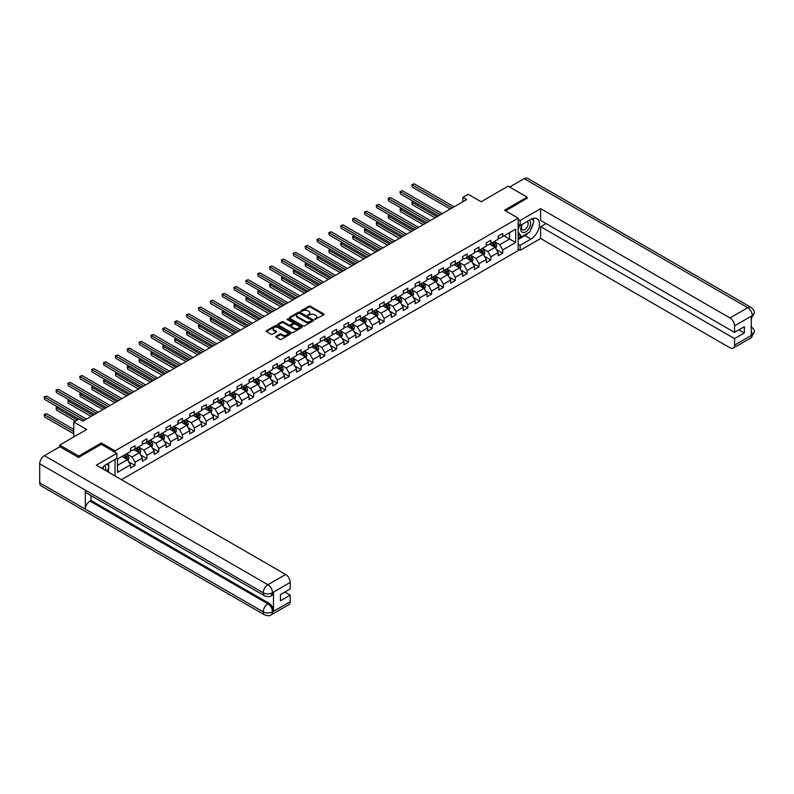 <?xml version="1.0" encoding="UTF-8"?>
<svg xmlns="http://www.w3.org/2000/svg" width="794" height="794" viewBox="0 0 794 794"><rect width="100%" height="100%" fill="white"/><g stroke="black" fill="none" stroke-linecap="round" stroke-linejoin="round"><path stroke-width="1.19" d="M314.801 319.416L323.773 314.831A1.052 0.605 0 0 0 323.773 313.967L310.345 306.216A1.052 0.605 0 0 0 308.846 306.216L300.916 310.791L300.916 311.397L302.99 310.801A3.375 1.945 0 0 1 307.764 310.801L308.886 311.447A3.375 1.945 0 0 1 309.878 312.826A3.375 1.945 0 0 1 308.886 314.206L307.864 315.407L309.928 314.811A3.375 1.945 0 0 1 314.702 314.811L315.823 315.456A3.375 1.945 0 0 1 316.816 316.836A3.375 1.945 0 0 1 315.823 318.215L314.801 319.416L314.801 318.811M276.084 336.289A1.052 0.605 0 0 0 276.084 337.152L279.855 339.326A1.052 0.605 0 0 0 281.344 339.326L290.157 334.244A1.052 0.605 0 0 0 290.157 333.381L276.719 325.629A1.052 0.605 0 0 0 275.23 325.629L266.417 330.711A1.052 0.605 0 0 0 266.417 331.574L270.972 334.205A1.052 0.605 0 0 0 272.471 334.205L276.233 332.021A1.052 0.605 0 0 0 276.233 331.167L273.98 329.857A2.819 1.628 0 0 1 273.156 328.706A2.819 1.628 0 0 1 274.893 327.197A2.819 1.628 0 0 1 277.969 327.555L286.813 332.656A2.819 1.628 0 0 1 287.636 333.817A2.819 1.628 0 0 1 285.9 335.316A2.819 1.628 0 0 1 282.823 334.969L281.344 334.115A1.052 0.605 0 0 0 279.855 334.115L276.084 336.289L276.084 337.152M527.137 198.47L527.137 197.15L508.12 186.173L481.134 201.755L468.212 194.292L462.882 197.369L466.683 199.562L82.884 421.148L79.082 418.954L73.763 422.031L73.763 436.948M101.364 444.372L101.364 442.963L78.705 456.044L59.699 445.077L86.685 429.494L73.763 422.031M101.364 442.963L115.051 450.863L518.164 218.132L518.164 250.616L121.432 479.665M527.137 197.15L504.478 210.231L518.164 218.132M303.06 325.927A1.052 0.605 0 0 0 304.559 325.927L313.362 320.845A1.052 0.605 0 0 0 313.362 319.982L299.933 312.231A1.052 0.605 0 0 0 298.435 312.231L289.631 317.312A1.052 0.605 0 0 0 289.631 318.176L303.06 325.927M287.349 319.575L288.103 319.674L288.103 318.801L301.76 326.681A1.052 0.605 0 0 1 301.76 327.545L292.956 332.626A1.052 0.605 0 0 1 291.458 332.626L278.029 324.875L281.791 322.711L281.791 321.838L278.029 324.012A1.052 0.605 0 0 0 278.029 324.875L278.029 324.012M281.791 322.711A1.052 0.605 0 0 1 283.289 322.711L283.289 321.838A1.052 0.605 0 0 0 281.791 321.838M283.289 321.838L288.738 324.984A1.052 0.605 0 0 0 290.227 324.984L292.728 323.535A1.052 0.605 0 0 0 292.728 322.672L287.061 319.396L288.103 318.801M59.699 446.824L59.699 445.077M78.705 456.044L78.705 457.364M115.051 475.973L115.051 459.428M115.051 452.272L115.051 450.863M128.697 461.771L135.04 465.443L135.04 462.237L142.344 458.019L142.344 461.225L146.9 458.595L146.9 455.389L154.205 451.171L154.205 454.376L158.76 451.746L158.76 448.541L166.065 444.322L166.065 447.528L170.621 444.898L170.621 441.692L177.925 437.474L177.925 440.68L182.481 438.05L182.481 434.844L189.786 430.636L189.786 433.832L194.341 431.202L194.341 427.996L201.646 423.788L201.646 426.983L206.212 424.353L206.212 421.148L213.507 416.939L213.507 420.135L218.072 417.505L218.072 414.299L225.367 410.091L225.367 413.297L229.932 410.657L229.932 407.451L237.227 403.243L237.227 406.449L241.793 403.809L241.793 400.603L249.088 396.395L249.088 399.6L253.653 396.96L253.653 393.755L260.948 389.546L260.948 392.752L265.514 390.112L265.514 386.906L272.808 382.698L272.808 385.904L277.374 383.264L277.374 380.068L284.669 375.85L284.669 379.056L289.234 376.416L289.234 373.22L296.529 369.002L296.529 372.207L301.095 369.567L301.095 366.371L308.39 362.153L308.39 365.359L312.955 362.729L312.955 359.523L320.25 355.305L320.25 358.511L324.815 355.881L324.815 352.675L332.11 348.457L332.11 351.663L336.676 349.032L336.676 345.827L343.971 341.609L343.971 344.814L348.536 342.184L348.536 338.978L355.831 334.76L355.831 337.966L360.397 335.336L360.397 332.13L367.691 327.912L367.691 331.118L372.257 328.488L372.257 325.282L379.552 321.064L379.552 324.27L384.117 321.639L384.117 318.434L391.422 314.216L391.422 317.421L395.978 314.791L395.978 311.585L403.283 307.367L403.283 310.573L407.838 307.943L407.838 304.737L415.143 300.519L415.143 303.725L419.698 301.095L419.698 297.889L427.003 293.681L427.003 296.877L431.559 294.246L431.559 291.041L438.864 286.833L438.864 290.028L443.419 287.398L443.419 284.192L450.724 279.984L450.724 283.19L455.28 280.55L455.28 277.344L462.584 273.136L462.584 276.342L467.14 273.702L467.14 270.496L474.445 266.288L474.445 269.494L479 266.853L479 263.648L486.305 259.44L486.305 262.645L490.861 260.005L490.861 256.799L498.166 252.591L498.166 255.797L502.731 253.157L502.731 249.951L515.653 242.498L515.653 229.148L509.569 232.662L509.569 238.984L515.653 242.498M135.04 465.443L130.484 468.073L130.484 464.867L117.552 472.331L117.552 458.992L130.484 451.528L130.484 448.322L135.04 445.692L135.04 448.888L142.344 444.68L142.344 441.474L146.9 438.844L146.9 442.04L154.205 437.831L154.205 434.626L158.76 431.996L158.76 435.191L166.065 430.983L166.065 427.777L170.621 425.147L170.621 428.353L177.925 424.135L177.925 420.929L182.481 418.299L182.481 421.505L189.786 417.287L189.786 414.081L194.341 411.451L194.341 414.657L201.646 410.438L201.646 407.233L206.212 404.603L206.212 407.808L213.507 403.59L213.507 400.384L218.072 397.754L218.072 400.96L225.367 396.742L225.367 393.536L229.932 390.906L229.932 394.112L237.227 389.894L237.227 386.688L241.793 384.058L241.793 387.264L249.088 383.045L249.088 379.84L253.653 377.21L253.653 380.415L260.948 376.197L260.948 372.991L265.514 370.361L265.514 373.567L272.808 369.349L272.808 366.143L277.374 363.513L277.374 366.719L284.669 362.501L284.669 359.305L289.234 356.665L289.234 359.871L296.529 355.652L296.529 352.457L301.095 349.817L301.095 353.022L308.39 348.804L308.39 345.608L312.955 342.968L312.955 346.174L320.25 341.966L320.25 338.76L324.815 336.12L324.815 339.326L332.11 335.118L332.11 331.912L336.676 329.272L336.676 332.478L343.971 328.269L343.971 325.064L348.536 322.424L348.536 325.629L355.831 321.421L355.831 318.215L360.397 315.575L360.397 318.781L367.691 314.573L367.691 311.367L372.257 308.737L372.257 311.933L379.552 307.725L379.552 304.519L384.117 301.889L384.117 305.085L391.422 300.876L391.422 297.671L395.978 295.04L395.978 298.236L403.283 294.028L403.283 290.822L407.838 288.192L407.838 291.398L415.143 287.18L415.143 283.974L419.698 281.344L419.698 284.55L427.003 280.332L427.003 277.126L431.559 274.496L431.559 277.702L438.864 273.483L438.864 270.278L443.419 267.647L443.419 270.853L450.724 266.635L450.724 263.429L455.28 260.799L455.28 264.005L462.584 259.787L462.584 256.581L467.14 253.951L467.14 257.157L474.445 252.939L474.445 249.733L479 247.103L479 250.309L486.305 246.09L486.305 242.885L490.861 240.254L490.861 243.46L498.166 239.242L498.166 236.036L502.731 233.406L502.731 236.612L515.653 229.148M133.829 449.593L139.297 452.759L132.002 456.967L126.524 453.811M130.484 449.771L132.002 450.645L135.04 448.888M132.002 456.967L135.04 462.237M139.297 452.759L142.344 458.019M145.689 442.744L151.158 445.91L143.863 450.119L138.384 446.962M142.344 442.923L143.863 443.796L146.9 442.04M143.863 450.119L146.9 455.389M151.158 445.91L154.205 451.171M157.549 435.896L163.018 439.062L155.723 443.27L150.245 440.114M154.205 436.075L155.723 436.948L158.76 435.191M155.723 443.27L158.76 448.541M163.018 439.062L166.065 444.322M169.41 429.048L174.879 432.214L167.584 436.422L162.105 433.266M166.065 429.226L167.584 430.1L170.621 428.353M167.584 436.422L170.621 441.692M174.879 432.214L177.925 437.474M181.27 422.2L186.739 425.366L179.444 429.574L173.965 426.418M177.925 422.378L179.444 423.252L182.481 421.505M179.444 429.574L182.481 434.844M186.739 425.366L189.786 430.636M193.131 415.351L198.599 418.517L191.304 422.726L185.826 419.569M189.786 415.53L191.304 416.413L194.341 414.657M191.304 422.726L194.341 427.996M198.599 418.517L201.646 423.788M204.991 408.503L210.47 411.669L203.165 415.877L197.696 412.721M201.646 408.682L203.165 409.565L206.212 407.808M203.165 415.877L206.212 421.148M210.47 411.669L213.507 416.939M216.851 401.665L222.33 404.821L215.025 409.039L209.556 405.873M213.507 401.833L215.025 402.717L218.072 400.96M215.025 409.039L218.072 414.299M222.33 404.821L225.367 410.091M228.712 394.817L234.19 397.973L226.886 402.191L221.417 399.025M225.367 394.985L226.886 395.869L229.932 394.112M226.886 402.191L229.932 407.451M234.19 397.973L237.227 403.243M240.572 387.968L246.051 391.124L238.746 395.343L233.277 392.176M237.227 388.137L238.746 389.02L241.793 387.264M238.746 395.343L241.793 400.603M246.051 391.124L249.088 396.395M252.432 381.12L257.911 384.276L250.606 388.494L245.138 385.328M249.088 381.289L250.606 382.172L253.653 380.415M250.606 388.494L253.653 393.755M257.911 384.276L260.948 389.546M264.293 374.272L269.771 377.428L262.467 381.646L256.998 378.48M260.948 374.44L262.467 375.324L265.514 373.567M262.467 381.646L265.514 386.906M269.771 377.428L272.808 382.698M276.153 367.423L281.632 370.58L274.327 374.798L268.858 371.632M272.808 367.592L274.327 368.476L277.374 366.719M274.327 374.798L277.374 380.068M281.632 370.58L284.669 375.85M288.014 360.575L293.492 363.731L286.187 367.95L280.719 364.783M284.669 360.744L286.187 361.627L289.234 359.871M286.187 367.95L289.234 373.22M293.492 363.731L296.529 369.002M299.874 353.727L305.353 356.883L298.048 361.101L292.579 357.935M296.529 353.906L298.048 354.779L301.095 353.022M298.048 361.101L301.095 366.371M305.353 356.883L308.39 362.153M311.734 346.879L317.213 350.035L309.908 354.253L304.439 351.087M308.39 347.057L309.908 347.931L312.955 346.174M309.908 354.253L312.955 359.523M317.213 350.035L320.25 355.305M323.595 340.031L329.073 343.187L321.769 347.405L316.3 344.249M320.25 340.209L321.769 341.083L324.815 339.326M321.769 347.405L324.815 352.675M329.073 343.187L332.11 348.457M335.455 333.182L340.934 336.338L333.639 340.557L328.16 337.4M332.11 333.361L333.639 334.234L336.676 332.478M333.639 340.557L336.676 345.827M340.934 336.338L343.971 341.609M347.315 326.334L352.794 329.49L345.499 333.708L340.021 330.552M343.971 326.513L345.499 327.386L348.536 325.629M345.499 333.708L348.536 338.978M352.794 329.49L355.831 334.76M359.176 319.486L364.654 322.652L357.36 326.86L351.881 323.704M355.831 319.664L357.36 320.538L360.397 318.781M357.36 326.86L360.397 332.13M364.654 322.652L367.691 327.912M371.036 312.637L376.515 315.804L369.22 320.012L363.741 316.856M367.691 312.816L369.22 313.69L372.257 311.933M369.22 320.012L372.257 325.282M376.515 315.804L379.552 321.064M382.907 305.789L388.375 308.955L381.08 313.164L375.602 310.007M379.552 305.968L381.08 306.841L384.117 305.085M381.08 313.164L384.117 318.434M388.375 308.955L391.422 314.216M394.767 298.941L400.236 302.107L392.941 306.315L387.462 303.159M391.422 299.12L392.941 299.993L395.978 298.236M392.941 306.315L395.978 311.585M400.236 302.107L403.283 307.367M406.627 292.093L412.096 295.259L404.801 299.467L399.322 296.311M403.283 292.271L404.801 293.145L407.838 291.398M404.801 299.467L407.838 304.737M412.096 295.259L415.143 300.519M418.488 285.245L423.956 288.411L416.661 292.619L411.183 289.463M415.143 285.423L416.661 286.297L419.698 284.55M416.661 292.619L419.698 297.889M423.956 288.411L427.003 293.681M430.348 278.396L435.817 281.562L428.522 285.771L423.043 282.614M427.003 278.575L428.522 279.458L431.559 277.702M428.522 285.771L431.559 291.041M435.817 281.562L438.864 286.833M442.208 271.548L447.677 274.714L440.382 278.922L434.904 275.766M438.864 271.727L440.382 272.61L443.419 270.853M440.382 278.922L443.419 284.192M447.677 274.714L450.724 279.984M454.069 264.71L459.537 267.866L452.243 272.084L446.764 268.918M450.724 264.878L452.243 265.762L455.28 264.005M452.243 272.084L455.28 277.344M459.537 267.866L462.584 273.136M465.929 257.861L471.398 261.018L464.103 265.236L458.624 262.07M462.584 258.03L464.103 258.913L467.14 257.157M464.103 265.236L467.14 270.496M471.398 261.018L474.445 266.288M477.789 251.013L483.258 254.169L475.963 258.387L470.485 255.221M474.445 251.182L475.963 252.065L479 250.309M475.963 258.387L479 263.648M483.258 254.169L486.305 259.44M489.65 244.165L495.119 247.321L487.824 251.539L482.345 248.373M486.305 244.334L487.824 245.217L490.861 243.46M487.824 251.539L490.861 256.799M495.119 247.321L498.166 252.591M504.091 235.818L509.569 238.984L499.684 244.691L494.215 241.525M498.166 237.485L499.684 238.369L502.731 236.612M499.684 244.691L502.731 249.951M462.882 197.369L462.882 201.755M117.552 465.314L127.437 459.607L121.968 456.441M127.437 459.607L130.484 464.867M496.379 249.495L502.731 253.157M484.519 256.343L490.861 260.005M472.658 263.191L479 266.853M460.798 270.039L467.14 273.702M448.938 276.888L455.28 280.55M437.077 283.736L443.419 287.398M425.217 290.584L431.559 294.246M413.356 297.432L419.698 301.095M401.496 304.281L407.838 307.943M389.636 311.129L395.978 314.791M377.765 317.977L384.117 321.639M365.905 324.815L372.257 328.488M354.045 331.664L360.397 335.336M342.184 338.512L348.536 342.184M330.324 345.36L336.676 349.032M318.463 352.208L324.815 355.881M306.603 359.057L312.955 362.729M294.743 365.905L301.095 369.567M282.882 372.753L289.234 376.416M271.022 379.601L277.374 383.264M259.162 386.45L265.514 390.112M247.301 393.298L253.653 396.96M235.441 400.146L241.793 403.809M223.58 406.994L229.932 410.657M211.72 413.843L218.072 417.505M199.86 420.691L206.212 424.353M187.999 427.539L194.341 431.202M176.139 434.387L182.481 438.05M164.279 441.236L170.621 444.898M152.418 448.084L158.76 451.746M140.558 454.932L146.9 458.595M315.099 319.516L315.823 319.099A3.375 1.945 0 0 0 316.816 317.719L316.816 316.836M309.878 312.826L309.878 313.709A3.375 1.945 0 0 1 308.886 315.089L308.151 315.506M323.773 313.967L323.773 314.831L310.345 307.089A1.052 0.605 0 0 0 308.846 307.089L301.214 311.506M313.352 320.855L299.933 313.104A1.052 0.605 0 0 0 298.435 313.104L289.641 318.186M311.496 320.716L311.496 320.111L299.705 313.302L297.581 313.928A3.375 1.945 0 0 0 296.589 315.307A3.375 1.945 0 0 0 297.581 316.687L305.64 321.342A3.375 1.945 0 0 0 310.414 321.342L311.496 320.716L311.496 321.59L311.496 320.994M296.589 315.307L296.589 316.181A3.375 1.945 0 0 0 297.581 317.56L297.581 316.687M311.496 321.59L310.414 322.215A3.375 1.945 0 0 1 305.64 322.215L297.581 317.56M283.289 322.711L288.738 325.858A1.052 0.605 0 0 0 290.227 325.858L292.728 324.418A1.052 0.605 0 0 0 293.036 323.982L293.036 323.108M288.103 319.674L301.74 327.555M294.385 328.24A2.819 1.628 0 0 0 297.462 328.597A2.819 1.628 0 0 0 299.209 327.088A2.819 1.628 0 0 0 298.385 325.937L295.269 324.141A1.052 0.605 0 0 0 293.77 324.141L291.269 325.58A1.052 0.605 0 0 0 291.269 326.443L294.385 328.24L294.385 329.123A2.819 1.628 0 0 0 297.462 329.48A2.819 1.628 0 0 0 299.209 327.972L299.209 327.088M290.961 326.016L290.961 326.89A1.052 0.605 0 0 0 291.269 327.327L291.269 326.443M294.385 329.123L291.269 327.327M287.636 333.817L287.636 334.691A2.819 1.628 0 0 1 285.9 336.199A2.819 1.628 0 0 1 282.823 335.842L281.344 334.989A1.052 0.605 0 0 0 279.855 334.989L276.104 337.162M273.156 328.706L273.156 329.589A2.819 1.628 0 0 0 273.98 330.741L273.98 329.857M276.233 331.167L276.233 332.021L273.98 330.741M290.138 334.254L276.719 326.503A1.052 0.605 0 0 0 275.23 326.503L266.437 331.584L266.417 330.711M495.724 248.363L496.627 246.08A2.848 1.648 -120 0 0 495.714 243.659L494.146 241.565M491.417 245.177L490.345 243.758M413.714 201.636L412.275 202.47L412.275 204.673L435.062 217.824M491.794 242.924L493.362 245.018A2.848 1.648 60 0 1 494.176 246.736L495.089 246.209A2.848 1.648 -120 0 0 494.275 244.492L492.707 242.398M491.992 242.805L493.729 245.138A1.449 0.834 60 0 1 493.997 245.574L495.089 246.209M412.275 204.673L411.858 202.232L436.958 216.722M411.858 202.232L413.555 201.547M452.163 207.949L412.275 184.913L414.17 183.821L454.069 206.847M450.267 209.04L412.275 187.106L411.858 184.674L414.17 183.821M412.275 187.106L411.858 184.674M522.015 224.464A6.987 4.039 120 0 0 523.216 232.533A6.987 4.039 120 0 0 529.529 227.541A6.987 4.039 120 0 0 529.36 220.226M522.412 224.236A4.784 2.759 120 0 0 522.392 229.784A4.784 2.759 120 0 0 523.097 230.002A4.784 2.759 120 0 0 527.474 226.469A4.784 2.759 120 0 0 527.176 221.496A4.784 2.759 120 0 0 527.166 221.496M532.03 218.767L533.896 221.427L529.797 232.007L521.579 236.741L518.164 234.448M521.579 236.741L518.164 231.878M518.164 229.148L519.663 225.278M105.533 470.485A6.987 4.039 120 0 0 104.61 465.602M103.309 469.194A4.784 2.759 120 0 0 102.813 467.229M107.13 463.994L109.036 466.713L107.2 471.447M528.278 232.88A12.099 6.987 120 0 1 524.923 235.6L530.938 239.073A12.099 6.987 120 0 0 538.838 228.414A12.099 6.987 120 0 0 536.982 218.717A12.099 6.987 120 0 0 530.938 219.313L520.139 225.546L520.139 220.504L540.664 208.653L729.984 317.947L747.73 307.705L524.209 178.65L509.649 187.056M530.938 239.073L520.139 245.306L520.139 250.348L540.664 238.498L540.664 226.687L734.539 338.621L734.539 345.162L752.404 334.76L751.273 335.286L751.273 316.409L752.295 315.605L734.539 325.848A6.451 3.722 -120 0 0 729.984 317.947M546.064 223.571L540.664 226.687M738.956 329.847L744.355 332.964L744.355 326.731L734.539 332.388L540.664 220.454L540.664 208.653M518.164 224.404L520.139 225.546M518.164 219.362L520.139 220.504M518.164 249.207L520.139 250.348M518.164 244.165L520.139 245.306M540.664 238.498L729.984 347.802A6.451 3.722 -120 0 0 733.209 348.119A6.451 3.722 -120 0 0 734.539 345.162M524.209 178.65A6.61 3.821 -60 0 1 527.514 178.322L751.045 307.377A6.61 3.821 -60 0 0 747.73 307.705A6.451 3.722 60 0 1 752.295 315.605M734.539 332.388L734.539 325.848M744.355 332.964L734.539 338.621M527.137 198.202L505.619 210.886M530.68 229.714A12.099 6.987 120 0 0 533.28 223.005M533.479 220.831A12.099 6.987 120 0 0 533.181 218.37M524.923 235.6L518.164 239.51M518.164 238.101L521.053 236.433M518.164 235.471L518.77 235.123M751.273 330.78L752.295 334.701M751.045 326.473C753.635 328.805 754.727 330.671 754.3 332.061L752.414 334.76M751.045 307.377C753.635 309.69 754.717 311.566 754.3 313.015L752.414 315.665M264.601 595.808A6.61 3.821 -60 0 1 263.231 592.83C266.278 594.289 269.315 594.279 272.352 592.79L271.131 595.798C270.049 596.899 267.876 596.899 264.601 595.808L86.685 493.094A6.61 3.821 -60 0 1 85.315 490.106L39.7 463.775A6.61 3.821 -60 0 1 44.375 455.677L59.848 446.744L78.477 457.493L101.285 444.322L116.867 453.324L116.867 458.376L106.078 464.609A12.099 6.987 120 0 0 101.84 468.351M116.867 453.324L96.342 465.175L285.661 574.479A6.451 3.722 60 0 1 290.217 582.379L290.217 588.92L280.411 594.587L280.411 600.82L290.217 595.153L290.217 601.693A6.451 3.722 60 0 1 288.887 604.651L271.131 614.893A6.451 3.722 -120 0 0 272.471 611.946L290.217 601.693M108.321 472.093L110.862 473.561M108.58 471.934L108.58 467.884M108.58 466.068L108.58 463.16M271.131 614.893C270.099 615.985 267.925 615.995 264.601 614.903L41.07 485.849A6.61 3.821 -60 0 1 39.7 482.821L85.315 509.162A6.61 3.821 -60 0 1 89.99 501.103L267.906 603.827L268.928 603.232A6.451 3.722 60 0 1 273.493 611.132L273.493 592.255A6.451 3.722 60 0 1 272.153 595.212L271.131 595.798M39.7 463.775L39.7 482.821M44.375 455.677L267.906 584.731A6.61 3.821 -60 0 0 263.231 592.83L85.315 490.106L85.315 509.162L263.231 611.876C266.268 613.345 269.305 613.345 272.352 611.876L272.471 611.946M290.217 595.153L284.818 592.036M91.022 495.595L91.022 500.518L268.928 603.232M91.022 500.518L89.99 501.103M483.864 255.211L484.767 252.929A2.848 1.648 -120 0 0 483.854 250.507L482.286 248.413M479.556 252.026L478.484 250.606M401.853 208.485L400.414 209.318L400.414 211.512L423.202 224.672M479.933 249.773L481.501 251.867A2.848 1.648 60 0 1 482.315 253.584L483.228 253.058A2.848 1.648 -120 0 0 482.415 251.341L480.846 249.247M480.132 249.653L481.869 251.976A1.449 0.834 60 0 1 482.137 252.423L483.228 253.058M400.414 211.512L399.997 209.08L425.098 223.571M399.997 209.08L401.685 208.395M472.003 262.06L472.906 259.777A2.848 1.648 -120 0 0 471.993 257.355L470.425 255.261M467.696 258.874L466.624 257.454M389.993 215.333L388.554 216.167L388.554 218.36L411.342 231.52M468.073 256.621L469.641 258.715A2.848 1.648 60 0 1 470.455 260.432L471.368 259.906A2.848 1.648 -120 0 0 470.554 258.189L468.986 256.095M468.271 256.502L470.008 258.824A1.449 0.834 60 0 1 470.276 259.271L471.368 259.906M388.554 218.36L388.137 215.928L413.237 230.419M388.137 215.928L389.824 215.243M440.303 214.797L400.414 191.761L402.31 190.669L442.208 213.695M438.407 215.889L400.414 193.954L399.997 191.523L402.31 190.669M400.414 193.954L399.997 191.523M428.442 221.645L388.554 198.609L390.45 197.517L430.348 220.543M426.547 222.737L388.554 200.803L388.137 198.371L390.45 197.517M388.554 200.803L388.137 198.371M460.143 268.908L461.046 266.625A2.848 1.648 -120 0 0 460.133 264.204L458.565 262.109M455.835 265.722L454.764 264.303M378.133 222.181L376.693 223.015L376.693 225.208L399.471 238.369M456.213 263.469L457.781 265.563A2.848 1.648 60 0 1 458.595 267.28L459.508 266.744A2.848 1.648 -120 0 0 458.694 265.037L457.126 262.943M456.411 263.35L458.148 265.672A1.449 0.834 60 0 1 458.416 266.119L459.508 266.744M376.693 225.208L376.277 222.777L401.377 237.267M376.277 222.777L377.964 222.082M448.282 275.756L449.186 273.473A2.848 1.648 -120 0 0 448.273 271.052L446.704 268.958M443.975 272.57L442.903 271.151M366.272 229.029L364.833 229.863L364.833 232.056L387.611 245.217M444.352 270.317L445.92 272.411A2.848 1.648 60 0 1 446.734 274.119L447.647 273.593A2.848 1.648 -120 0 0 446.833 271.885L445.265 269.791M444.551 270.198L446.288 272.521A1.449 0.834 60 0 1 446.556 272.967L447.647 273.593M364.833 232.056L364.416 229.625L389.517 244.115M364.416 229.625L366.103 228.93M436.422 282.604L437.325 280.322A2.848 1.648 -120 0 0 436.412 277.9L434.844 275.806M432.115 279.419L431.043 277.999M354.412 235.878L352.973 236.711L352.973 238.905L375.751 252.065M432.492 277.166L434.06 279.26A2.848 1.648 60 0 1 434.874 280.967L435.787 280.441A2.848 1.648 -120 0 0 434.973 278.734L433.405 276.64M432.69 277.046L434.427 279.369A1.449 0.834 60 0 1 434.695 279.816L435.787 280.441M352.973 238.905L352.546 236.473L377.656 250.964M352.546 236.473L354.243 235.778M416.582 228.493L376.693 205.457L378.589 204.366L418.488 227.392M414.686 229.585L376.693 207.651L376.277 205.219L378.589 204.366M376.693 207.651L376.277 205.219M404.722 235.342L364.833 212.306L366.729 211.204L406.627 234.24M402.826 236.433L364.833 214.499L364.416 212.067L366.729 211.204M364.833 214.499L364.416 212.067M392.861 242.19L352.973 219.154L354.868 218.052L394.767 241.088M390.966 243.282L352.973 221.347L352.546 218.916L354.868 218.052M352.973 221.347L352.546 218.916M424.562 289.453L425.465 287.17A2.848 1.648 -120 0 0 424.552 284.748L422.984 282.654M420.254 286.267L419.182 284.848M342.551 242.726L341.112 243.56L341.112 245.753L363.89 258.913M420.631 284.014L422.2 286.108A2.848 1.648 60 0 1 423.013 287.815L423.927 287.289A2.848 1.648 -120 0 0 423.113 285.582L421.545 283.488M420.83 283.895L422.567 286.217A1.449 0.834 60 0 1 422.835 286.664L423.927 287.289M341.112 245.753L340.686 243.321L365.796 257.812M340.686 243.321L342.383 242.627M381.001 249.038L341.112 226.002L343.008 224.9L382.907 247.936M379.105 250.13L341.112 228.196L340.686 225.764L343.008 224.9M341.112 228.196L340.686 225.764M412.701 296.301L413.605 294.018A2.848 1.648 -120 0 0 412.691 291.597L411.123 289.492M408.384 293.115L407.322 291.696M330.691 249.574L329.252 250.408L329.252 252.601L352.03 265.762M408.771 290.862L410.339 292.956A2.848 1.648 60 0 1 411.153 294.663L412.066 294.137A2.848 1.648 -120 0 0 411.252 292.43L409.684 290.336M408.97 290.743L410.706 293.065A1.449 0.834 60 0 1 410.974 293.512L412.066 294.137M329.252 252.601L328.825 250.17L353.935 264.66M328.825 250.17L330.522 249.475M369.141 255.886L329.252 232.85L331.148 231.749L371.036 254.785M367.235 256.978L329.252 235.044L328.825 232.612L331.148 231.749M329.252 235.044L328.825 232.612M400.841 303.149L401.744 300.866A2.848 1.648 -120 0 0 400.831 298.435L399.263 296.341M396.524 299.963L395.462 298.544M318.831 256.422L317.382 257.256L317.382 259.449L340.169 272.61M396.911 297.71L398.479 299.804A2.848 1.648 60 0 1 399.293 301.512L400.206 300.986A2.848 1.648 -120 0 0 399.392 299.278L397.824 297.174M397.109 297.591L398.846 299.914A1.449 0.834 60 0 1 399.114 300.36L400.206 300.986M317.382 259.449L316.965 257.018L342.075 271.508M316.965 257.018L318.662 256.323M357.28 262.725L317.382 239.699L319.287 238.597L359.176 261.633M355.375 263.826L317.382 241.892L316.965 239.46L319.287 238.597M317.382 241.892L316.965 239.46M388.981 309.988L389.884 307.715A2.848 1.648 -120 0 0 388.971 305.283L387.403 303.189M384.663 306.812L383.601 305.392M306.97 263.271L305.521 264.104L305.521 266.298L328.309 279.458M385.05 304.549L386.618 306.653A2.848 1.648 60 0 1 387.432 308.36L388.345 307.834A2.848 1.648 -120 0 0 387.532 306.117L385.953 304.023M385.249 304.439L386.986 306.762A1.449 0.834 60 0 1 387.254 307.209L388.345 307.834M305.521 266.298L305.104 263.866L330.215 278.357M305.104 263.866L306.802 263.171M345.42 269.573L305.521 246.547L307.427 245.445L347.315 268.481M343.514 270.675L305.521 248.74L305.104 246.299L307.427 245.445M305.521 248.74L305.104 246.299M377.12 316.836L378.023 314.563A2.848 1.648 -120 0 0 377.11 312.131L375.542 310.037M372.803 313.66L371.741 312.231M295.11 270.119L293.661 270.952L293.661 273.146L316.449 286.297M373.18 311.397L374.758 313.501A2.848 1.648 60 0 1 375.572 315.208L376.485 314.682A2.848 1.648 -120 0 0 375.671 312.965L374.093 310.871M373.388 311.288L375.125 313.61A1.449 0.834 60 0 1 375.383 314.047L376.485 314.682M293.661 273.146L293.244 270.714L318.354 285.205M293.244 270.714L294.941 270.02M333.559 276.421L293.661 253.395L295.567 252.293L335.455 275.329M331.654 277.523L293.661 255.589L293.244 253.147L295.567 252.293M293.661 255.589L293.244 253.147M365.26 323.684L366.163 321.411A2.848 1.648 -120 0 0 365.25 318.98L363.682 316.885M360.942 320.508L359.881 319.079M283.25 276.967L281.801 277.801L281.801 279.994L304.588 293.145M361.32 318.245L362.898 320.339A2.848 1.648 60 0 1 363.712 322.056L364.625 321.53A2.848 1.648 -120 0 0 363.801 319.813L362.233 317.719M361.518 318.136L363.265 320.458A1.449 0.834 60 0 1 363.523 320.895L364.625 321.53M281.801 279.994L281.384 277.563L306.494 292.053M281.384 277.563L283.081 276.868M321.699 283.269L281.801 260.243L283.706 259.142L323.595 282.178M319.793 284.371L281.801 262.437L281.384 259.995L283.706 259.142M281.801 262.437L281.384 259.995M353.39 330.532L354.303 328.259A2.848 1.648 -120 0 0 353.39 325.828L351.821 323.734M349.082 327.356L348.02 325.927M271.389 283.815L269.94 284.649L269.94 286.842L292.728 299.993M349.459 325.093L351.037 327.188A2.848 1.648 60 0 1 351.851 328.905L352.764 328.379A2.848 1.648 -120 0 0 351.941 326.662L350.372 324.567M349.658 324.984L351.405 327.307A1.449 0.834 60 0 1 351.663 327.743L352.764 328.379M269.94 286.842L269.523 284.401L294.634 298.901M269.523 284.401L271.22 283.716M309.839 290.118L269.94 267.092L271.846 265.99L311.734 289.026M307.933 291.219L269.94 269.285L269.523 266.844L271.846 265.99M269.94 269.285L269.523 266.844M341.529 337.381L342.442 335.108A2.848 1.648 -120 0 0 341.529 332.676L339.961 330.582M337.222 334.205L336.16 332.775M259.529 290.664L258.08 291.497L258.08 293.691L280.868 306.841M337.599 331.942L339.167 334.036A2.848 1.648 60 0 1 339.991 335.753L340.904 335.227A2.848 1.648 -120 0 0 340.08 333.51L338.512 331.416M337.797 331.832L339.544 334.155A1.449 0.834 60 0 1 339.802 334.592L340.904 335.227M258.08 293.691L257.663 291.249L282.773 305.75M257.663 291.249L259.36 290.564M297.978 296.966L258.08 273.94L259.985 272.838L299.874 295.874M296.073 298.068L258.08 276.133L257.663 273.692L259.985 272.838M258.08 276.133L257.663 273.692M329.669 344.229L330.582 341.956A2.848 1.648 -120 0 0 329.669 339.524L328.101 337.43M325.361 341.053L324.299 339.624M247.668 297.512L246.219 298.346L246.219 300.539L269.007 313.69M325.738 338.79L327.307 340.884A2.848 1.648 60 0 1 328.13 342.601L329.044 342.075A2.848 1.648 -120 0 0 328.22 340.358L326.652 338.264M325.937 338.681L327.684 341.003A1.449 0.834 60 0 1 327.942 341.44L329.044 342.075M246.219 300.539L245.803 298.097L270.913 312.598M245.803 298.097L247.5 297.413M286.118 303.814L246.219 280.788L248.125 279.687L288.014 302.722M284.212 304.916L246.219 282.982L245.803 280.54L248.125 279.687M246.219 282.982L245.803 280.54M317.808 351.077L318.722 348.804A2.848 1.648 -120 0 0 317.808 346.373L316.24 344.278M313.501 347.901L312.439 346.472M235.808 304.36L234.359 305.194L234.359 307.387L257.147 320.538M313.878 345.638L315.446 347.732A2.848 1.648 60 0 1 316.27 349.449L317.183 348.923A2.848 1.648 -120 0 0 316.359 347.206L314.791 345.112M314.077 345.529L315.823 347.851A1.449 0.834 60 0 1 316.081 348.288L317.183 348.923M234.359 307.387L233.942 304.946L259.052 319.446M233.942 304.946L235.639 304.261M274.258 310.662L234.359 287.627L236.265 286.535L276.153 309.571M272.352 311.764L234.359 289.83L233.942 287.388L236.265 286.535M234.359 289.83L233.942 287.388M305.948 357.925L306.851 355.652A2.848 1.648 -120 0 0 305.948 353.221L304.38 351.127M301.641 354.749L300.579 353.32M223.948 311.208L222.499 312.042L222.499 314.235L245.286 327.386M302.018 352.486L303.586 354.581A2.848 1.648 60 0 1 304.41 356.298L305.313 355.772A2.848 1.648 -120 0 0 304.499 354.055L302.931 351.96M302.216 352.377L303.963 354.7A1.449 0.834 60 0 1 304.221 355.136L305.313 355.772M222.499 314.235L222.082 311.794L247.182 326.294M222.082 311.794L223.779 311.109M262.397 317.511L222.499 294.475L224.404 293.383L264.293 316.409M260.492 318.612L222.499 296.678L222.082 294.237L224.404 293.383M222.499 296.678L222.082 294.237M294.088 364.774L294.991 362.501A2.848 1.648 -120 0 0 294.088 360.069L292.52 357.975M289.78 361.588L288.718 360.168M212.087 318.047L210.638 318.89L210.638 321.084L233.426 334.234M290.157 359.335L291.726 361.429A2.848 1.648 60 0 1 292.549 363.146L293.452 362.62A2.848 1.648 -120 0 0 292.639 360.903L291.07 358.809M290.356 359.225L292.103 361.548A1.449 0.834 60 0 1 292.361 361.985L293.452 362.62M210.638 321.084L210.221 318.642L235.322 333.143M210.221 318.642L211.919 317.957M250.537 324.359L210.638 301.323L212.544 300.231L252.432 323.257M248.631 325.461L210.638 303.526L210.221 301.085L212.544 300.231M210.638 303.526L210.221 301.085M282.227 371.622L283.13 369.339A2.848 1.648 -120 0 0 282.227 366.917L280.659 364.823M277.92 368.436L276.858 367.017M200.227 324.895L198.778 325.729L198.778 327.932L221.566 341.083M278.297 366.183L279.865 368.277A2.848 1.648 60 0 1 280.679 369.994L281.592 369.468A2.848 1.648 -120 0 0 280.778 367.751L279.21 365.657M278.496 366.064L280.242 368.396A1.449 0.834 60 0 1 280.5 368.833L281.592 369.468M198.778 327.932L198.361 325.49L223.461 339.991M198.361 325.49L200.058 324.806M238.676 331.207L198.778 308.171L200.684 307.079L240.572 330.106M236.771 332.309L198.778 310.365L198.361 307.933L200.684 307.079M198.778 310.365L198.361 307.933M270.367 378.47L271.27 376.187A2.848 1.648 -120 0 0 270.367 373.766L268.799 371.671M266.059 375.284L264.998 373.865M188.367 331.743L186.918 332.577L186.918 334.78L209.705 347.931M266.437 373.031L268.005 375.125A2.848 1.648 60 0 1 268.819 376.842L269.732 376.316A2.848 1.648 -120 0 0 268.918 374.599L267.35 372.505M266.635 372.912L268.382 375.244A1.449 0.834 60 0 1 268.64 375.681L269.732 376.316M186.918 334.78L186.501 332.339L211.601 346.829M186.501 332.339L188.198 331.654M226.816 338.055L186.918 315.019L188.823 313.928L228.712 336.954M224.91 339.147L186.918 317.213L186.501 314.781L188.823 313.928M186.918 317.213L186.501 314.781M258.507 385.318L259.41 383.036A2.848 1.648 -120 0 0 258.507 380.614L256.938 378.52M254.199 382.132L253.137 380.713M176.506 338.591L175.057 339.425L175.057 341.628L197.845 354.779M254.576 379.879L256.144 381.974A2.848 1.648 60 0 1 256.958 383.691L257.871 383.165A2.848 1.648 -120 0 0 257.058 381.448L255.489 379.353M254.775 379.76L256.522 382.093A1.449 0.834 60 0 1 256.78 382.529L257.871 383.165M175.057 341.628L174.64 339.187L199.741 353.677M174.64 339.187L176.337 338.502M214.946 344.904L175.057 321.868L176.963 320.776L216.851 343.802M213.05 345.995L175.057 324.061L174.64 321.63L176.963 320.776M175.057 324.061L174.64 321.63M246.646 392.167L247.549 389.884A2.848 1.648 -120 0 0 246.646 387.462L245.078 385.368M242.339 388.981L241.277 387.561M164.646 345.44L163.197 346.273L163.197 348.467L185.985 361.627M242.716 386.728L244.284 388.822A2.848 1.648 60 0 1 245.098 390.539L246.011 390.013A2.848 1.648 -120 0 0 245.197 388.296L243.629 386.202M242.914 386.609L244.651 388.931A1.449 0.834 60 0 1 244.919 389.378L246.011 390.013M163.197 348.467L162.78 346.035L187.88 360.526M162.78 346.035L164.477 345.35M203.085 351.752L163.197 328.716L165.092 327.624L204.991 350.65M201.19 352.844L163.197 330.909L162.78 328.478L165.092 327.624M163.197 330.909L162.78 328.478M234.786 399.015L235.689 396.732A2.848 1.648 -120 0 0 234.786 394.31L233.218 392.216M230.478 395.829L229.406 394.41M152.776 352.288L151.336 353.122L151.336 355.315L174.124 368.476M230.856 393.576L232.424 395.67A2.848 1.648 60 0 1 233.238 397.387L234.151 396.851A2.848 1.648 -120 0 0 233.337 395.144L231.769 393.05M231.054 393.457L232.791 395.779A1.449 0.834 60 0 1 233.059 396.226L234.151 396.851M151.336 355.315L150.92 352.883L176.02 367.374M150.92 352.883L152.617 352.199M191.225 358.6L151.336 335.564L153.232 334.473L193.131 357.498M189.329 359.692L151.336 337.758L150.92 335.326L153.232 334.473M151.336 337.758L150.92 335.326M222.925 405.863L223.829 403.58A2.848 1.648 -120 0 0 222.925 401.159L221.347 399.064M218.618 402.677L217.546 401.258M140.915 359.136L139.476 359.97L139.476 362.163L162.264 375.324M218.995 400.424L220.563 402.518A2.848 1.648 60 0 1 221.377 404.235L222.29 403.699A2.848 1.648 -120 0 0 221.476 401.992L219.908 399.898M219.194 400.305L220.93 402.627A1.449 0.834 60 0 1 221.198 403.074L222.29 403.699M139.476 362.163L139.059 359.732L164.16 374.222M139.059 359.732L140.756 359.037M179.365 365.448L139.476 342.413L141.372 341.321L181.27 364.347M177.469 366.54L139.476 344.606L139.059 342.174L141.372 341.321M139.476 344.606L139.059 342.174M211.065 412.711L211.968 410.429A2.848 1.648 -120 0 0 211.065 408.007L209.487 405.913M206.758 409.525L205.686 408.106M129.055 365.984L127.616 366.818L127.616 369.012L150.403 382.172M207.135 407.272L208.703 409.367A2.848 1.648 60 0 1 209.517 411.074L210.43 410.548A2.848 1.648 -120 0 0 209.616 408.841L208.048 406.746M207.333 407.153L209.07 409.476A1.449 0.834 60 0 1 209.338 409.922L210.43 410.548M127.616 369.012L127.199 366.58L152.299 381.07M127.199 366.58L128.896 365.885M167.504 372.297L127.616 349.261L129.511 348.159L169.41 371.195M165.609 373.388L127.616 351.454L127.199 349.023L129.511 348.159M127.616 351.454L127.199 349.023M199.205 419.56L200.108 417.277A2.848 1.648 -120 0 0 199.195 414.855L197.627 412.761M194.897 416.374L193.825 414.954M117.194 372.833L115.755 373.666L115.755 375.86L138.543 389.02M195.274 414.121L196.843 416.215A2.848 1.648 60 0 1 197.656 417.922L198.569 417.396A2.848 1.648 -120 0 0 197.756 415.689L196.187 413.595M195.473 414.002L197.21 416.324A1.449 0.834 60 0 1 197.478 416.771L198.569 417.396M115.755 375.86L115.338 373.428L140.439 387.919M115.338 373.428L117.036 372.733M155.644 379.145L115.755 356.109L117.651 355.007L157.549 378.043M153.748 380.237L115.755 358.302L115.338 355.871L117.651 355.007M115.755 358.302L115.338 355.871M187.344 426.408L188.247 424.125A2.848 1.648 -120 0 0 187.334 421.703L185.766 419.609M183.037 423.222L181.965 421.803M105.334 379.681L103.895 380.515L103.895 382.708L126.683 395.869M183.414 420.969L184.982 423.063A2.848 1.648 60 0 1 185.796 424.77L186.709 424.244A2.848 1.648 -120 0 0 185.895 422.537L184.327 420.443M183.613 420.85L185.349 423.172A1.449 0.834 60 0 1 185.617 423.619L186.709 424.244M103.895 382.708L103.478 380.276L128.578 394.767M103.478 380.276L105.165 379.582M143.783 385.993L103.895 362.957L105.791 361.856L145.689 384.892M141.888 387.085L103.895 365.151L103.478 362.719L105.791 361.856M103.895 365.151L103.478 362.719M175.484 433.256L176.387 430.973A2.848 1.648 -120 0 0 175.474 428.552L173.906 426.447M171.176 430.07L170.105 428.651M93.474 386.529L92.035 387.363L92.035 389.556L114.822 402.717M171.554 427.817L173.122 429.911A2.848 1.648 60 0 1 173.936 431.618L174.849 431.092A2.848 1.648 -120 0 0 174.035 429.385L172.467 427.291M171.752 427.698L173.489 430.02A1.449 0.834 60 0 1 173.757 430.467L174.849 431.092M92.035 389.556L91.618 387.125L116.718 401.615M91.618 387.125L93.305 386.43M131.923 392.841L92.035 369.806L93.93 368.704L133.829 391.74M130.027 393.933L92.035 371.999L91.618 369.567L93.93 368.704M92.035 371.999L91.618 369.567M163.624 440.104L164.527 437.822A2.848 1.648 -120 0 0 163.614 435.39L162.045 433.296M159.316 436.918L158.244 435.499M81.613 393.377L80.174 394.211L80.174 396.404L102.962 409.565M159.693 434.665L161.261 436.76A2.848 1.648 60 0 1 162.075 438.467L162.988 437.941A2.848 1.648 -120 0 0 162.175 436.234L160.606 434.129M159.892 434.546L161.629 436.869A1.449 0.834 60 0 1 161.897 437.315L162.988 437.941M80.174 396.404L79.757 393.973L104.858 408.463M79.757 393.973L81.445 393.278M120.063 399.68L80.174 376.654L82.07 375.552L121.968 398.588M118.167 400.781L80.174 378.847L79.757 376.416L82.07 375.552M80.174 378.847L79.757 376.416M151.763 446.943L152.666 444.67A2.848 1.648 -120 0 0 151.753 442.238L150.185 440.144M147.456 443.767L146.384 442.347M69.753 400.226L68.314 401.059L68.314 403.253L91.092 416.413M147.833 441.504L149.401 443.608A2.848 1.648 60 0 1 150.215 445.315L151.128 444.789A2.848 1.648 -120 0 0 150.314 443.072L148.746 440.978M148.031 441.395L149.768 443.717A1.449 0.834 60 0 1 150.036 444.164L151.128 444.789M68.314 403.253L67.897 400.821L92.997 415.312M67.897 400.821L69.584 400.126M108.202 406.528L68.314 383.502L70.209 382.4L110.108 405.436M106.307 407.63L68.314 385.695L67.897 383.254L70.209 382.4M68.314 385.695L67.897 383.254M139.903 453.791L140.806 451.518A2.848 1.648 -120 0 0 139.893 449.086L138.325 446.992M135.595 450.615L134.523 449.186M57.893 407.074L56.453 407.908L56.453 410.101L75.43 421.058M135.972 448.352L137.541 450.446A2.848 1.648 60 0 1 138.355 452.163L139.268 451.637A2.848 1.648 -120 0 0 138.454 449.92L136.886 447.826M136.171 448.243L137.908 450.565A1.449 0.834 60 0 1 138.176 451.002L139.268 451.637M56.453 410.101L56.027 407.669L77.336 419.966M56.027 407.669L57.724 406.975M96.342 413.376L56.453 390.35L58.349 389.249L98.248 412.284M94.446 414.478L56.453 392.544L56.027 390.102L58.349 389.249M56.453 392.544L56.027 390.102M128.042 460.639L128.946 458.366A2.848 1.648 -120 0 0 128.032 455.935L126.464 453.84M123.735 457.463L122.663 456.034M73.763 429.405L46.489 413.654L44.593 414.756L44.593 416.949L73.763 433.792M124.112 455.2L125.68 457.294A2.848 1.648 60 0 1 126.494 459.011L127.407 458.485A2.848 1.648 -120 0 0 126.593 456.768L125.025 454.674M124.311 455.091L126.047 457.413A1.449 0.834 60 0 1 126.315 457.85L127.407 458.485M44.593 416.949L44.166 414.508L73.763 431.599M44.166 414.508L46.489 413.654M84.482 420.224L44.593 397.199L46.489 396.097L86.387 419.133M78.775 419.133L44.593 399.392L44.166 396.95L46.489 396.097M44.593 399.392L44.166 396.95M315.823 319.099L315.823 318.215M307.864 315.407L307.864 314.801M308.886 315.089L308.886 314.206M300.916 311.397L300.916 310.791M308.846 307.089L308.846 306.216M310.345 307.089L310.345 306.216M289.631 318.176L289.631 317.312M298.435 313.104L298.435 312.231M299.933 313.104L299.933 312.231M313.362 320.845L313.362 319.982M305.64 322.215L305.64 321.342M310.414 322.215L310.414 321.342M288.738 325.858L288.738 324.984M290.227 325.858L290.227 324.984M292.728 324.418L292.728 323.535M301.76 327.545L301.76 326.681M279.855 334.989L279.855 334.115M281.344 334.989L281.344 334.115M282.823 335.842L282.823 334.969M275.23 326.503L275.23 325.629M276.719 326.503L276.719 325.629M290.157 334.244L290.157 333.381M494.841 247.162L496.607 246.14M494.275 244.492L495.714 243.659M492.25 245.664L493.362 245.018M754.3 332.081L750.955 337.867A6.451 3.722 -120 0 0 752.295 334.919M751.273 318.553L752.295 315.823M273.493 611.132L272.362 611.876M290.217 582.379L272.362 592.79M272.471 592.85L273.493 592.255M272.471 592.632A6.451 3.722 60 0 0 267.906 584.731L285.661 574.479M264.601 614.903A6.61 3.821 -60 0 1 263.231 611.876A6.61 3.821 -60 0 1 267.906 603.827C270.655 605.663 272.173 608.293 272.471 611.727M482.98 254.011L484.747 252.988M482.415 251.341L483.854 250.507M480.39 252.512L481.501 251.867M471.12 260.859L472.887 259.837M470.554 258.189L471.993 257.355M468.529 259.36L469.641 258.715M459.26 267.707L461.026 266.685M458.694 265.037L460.133 264.204M456.669 266.208L457.781 265.563M447.399 274.555L449.166 273.533M446.833 271.885L448.273 271.052M444.809 273.057L445.92 272.411M435.539 281.394L437.305 280.381M434.973 278.734L436.412 277.9M432.948 279.905L434.06 279.26M423.678 288.242L425.445 287.229M423.113 285.582L424.552 284.748M421.078 286.753L422.2 286.108M411.818 295.09L413.585 294.078M411.252 292.43L412.691 291.597M409.218 293.591L410.339 292.956M399.958 301.938L401.724 300.926M399.392 299.278L400.831 298.435M397.357 300.44L398.479 299.804M388.097 308.787L389.864 307.764M387.532 306.117L388.971 305.283M385.497 307.288L386.618 306.653M376.237 315.635L378.004 314.613M375.671 312.965L377.11 312.131M373.637 314.136L374.758 313.501M364.377 322.483L366.143 321.461M363.801 319.813L365.25 318.98M361.776 320.984L362.898 320.339M352.516 329.331L354.283 328.309M351.941 326.662L353.39 325.828M349.916 327.833L351.037 327.188M340.656 336.18L342.422 335.157M340.08 333.51L341.529 332.676M338.055 334.681L339.167 334.036M328.795 343.028L330.562 342.006M328.22 340.358L329.669 339.524M326.195 341.529L327.307 340.884M316.935 349.876L318.702 348.854M316.359 347.206L317.808 346.373M314.335 348.377L315.446 347.732M305.065 356.724L306.841 355.702M304.499 354.055L305.948 353.221M302.474 355.226L303.586 354.581M293.204 363.573L294.981 362.55M292.639 360.903L294.088 360.069M290.614 362.074L291.726 361.429M281.344 370.421L283.121 369.399M280.778 367.751L282.227 366.917M278.754 368.922L279.865 368.277M269.484 377.269L271.25 376.247M268.918 374.599L270.367 373.766M266.893 375.77L268.005 375.125M257.623 384.117L259.39 383.095M257.058 381.448L258.507 380.614M255.033 382.619L256.144 381.974M245.763 390.966L247.53 389.943M245.197 388.296L246.646 387.462M243.172 389.467L244.284 388.822M233.902 397.814L235.669 396.792M233.337 395.144L234.786 394.31M231.312 396.315L232.424 395.67M222.042 404.662L223.809 403.64M221.476 401.992L222.925 401.159M219.452 403.163L220.563 402.518M210.182 411.51L211.948 410.488M209.616 408.841L211.065 408.007M207.591 410.012L208.703 409.367M198.321 418.349L200.088 417.336M197.756 415.689L199.195 414.855M195.731 416.86L196.843 416.215M186.461 425.197L188.228 424.185M185.895 422.537L187.334 421.703M183.871 423.708L184.982 423.063M174.601 432.045L176.367 431.033M174.035 429.385L175.474 428.552M172.01 430.547L173.122 429.911M162.74 438.893L164.507 437.881M162.175 436.234L163.614 435.39M160.15 437.395L161.261 436.76M150.88 445.742L152.647 444.719M150.314 443.072L151.753 442.238M148.289 444.243L149.401 443.608M139.019 452.59L140.786 451.568M138.454 449.92L139.893 449.086M136.429 451.091L137.541 450.446M127.159 459.438L128.926 458.416M126.593 456.768L128.032 455.935M124.569 457.94L125.68 457.294M311.714 321.292L311.714 320.409M733.209 348.119L750.955 337.867M754.3 313.034L750.965 318.771"/></g></svg>
